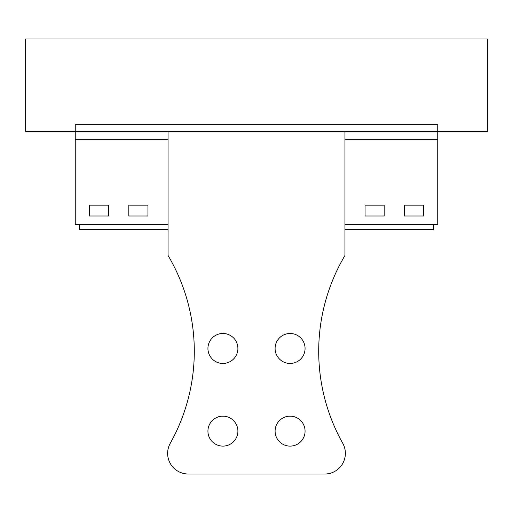<?xml version="1.0" encoding="UTF-8"?>
<svg xmlns="http://www.w3.org/2000/svg" width="513" height="513" viewBox="0 0 513 513"><rect width="100%" height="100%" fill="white"/><g stroke="black" fill="none" stroke-linecap="round" stroke-linejoin="round"><path stroke-width="0.77" d="M344.954 131.463L168.046 131.463L168.046 255.474A188.021 188.021 0 0 1 170.271 443.245A20.667 20.667 0 0 0 188.297 474.018L324.703 474.018A20.667 20.667 0 0 0 342.729 443.245A188.021 188.021 0 0 1 344.954 255.474L344.954 131.463L437.749 131.463L437.749 124.749L75.251 124.749L75.251 131.463L25.65 131.463L25.65 38.982L487.35 38.982L487.35 131.463L437.749 131.463L437.749 224.463L344.954 224.463M168.046 131.463L75.251 131.463L75.251 224.463L168.046 224.463M437.749 139.735L344.954 139.735M168.046 139.735L75.251 139.735M404.424 205.142L404.424 215.992L423.539 215.992L423.539 205.142L404.424 205.142M365.051 205.142L384.173 205.142L384.173 215.992L365.051 215.992L365.051 205.142M147.949 215.992L147.949 205.142L128.827 205.142L128.827 215.992L147.949 215.992M108.576 215.992L108.576 205.142L89.461 205.142L89.461 215.992L108.576 215.992M433.665 224.463L433.665 229.632L344.954 229.632M79.335 224.463L79.335 229.632L168.046 229.632M207.932 431.138A14.986 14.986 0 0 0 222.918 446.118A14.986 14.986 0 0 0 237.897 431.138A14.986 14.986 0 0 0 222.918 416.152A14.986 14.986 0 0 0 207.932 431.138M275.103 431.138A14.986 14.986 0 0 0 290.082 446.118A14.986 14.986 0 0 0 305.068 431.138A14.986 14.986 0 0 0 290.082 416.152A14.986 14.986 0 0 0 275.103 431.138M305.068 348.468A14.986 14.986 0 0 0 290.082 333.482A14.986 14.986 0 0 0 275.103 348.468A14.986 14.986 0 0 0 290.082 363.454A14.986 14.986 0 0 0 305.068 348.468M237.897 348.468A14.986 14.986 0 0 0 222.918 333.482A14.986 14.986 0 0 0 207.932 348.468A14.986 14.986 0 0 0 222.918 363.454A14.986 14.986 0 0 0 237.897 348.468"/></g></svg>
